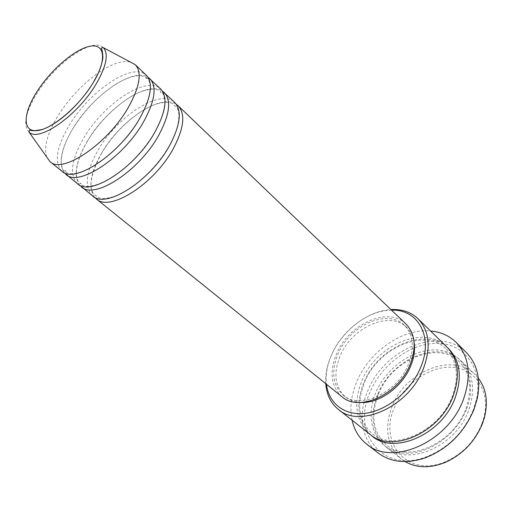 <?xml version="1.0" encoding="UTF-8"?>
<svg xmlns="http://www.w3.org/2000/svg" width="512" height="512" viewBox="0 0 512 512"><rect width="100%" height="100%" fill="white"/><g stroke="black" fill="none" stroke-linecap="round" stroke-linejoin="round"><path stroke-width="0.38" stroke-dasharray="2.56 1.92" d="M94.579 197.222C88.045 187.635 90.31 173.056 101.357 153.498C119.674 120.973 160.506 93.133 176.262 104.262M92.582 195.91C84.09 186.982 85.837 171.846 97.843 150.509C117.069 116.346 160.723 87.846 174.701 102.451M79.558 185.094C73.35 175.603 75.885 161.043 87.155 141.427C105.869 108.762 146.746 80.301 162.298 90.931M77.491 183.757C69.235 174.989 71.251 159.859 83.546 138.368C103.238 103.968 147.059 74.758 160.71 89.056M64.134 172.634C58.272 163.238 61.088 148.717 72.589 129.056C91.712 96.25 132.608 67.149 147.962 77.235M61.997 171.277C53.984 162.675 56.282 147.558 68.89 125.914C89.062 91.283 133.043 61.331 146.342 75.29M481.798 423.994C474.598 441.446 462.579 453.984 445.734 461.6C407.565 478.592 377.958 442.291 394.579 407.174C404.454 383.354 430.368 365.402 453.12 367.36C475.936 369.011 490.963 391.987 483.597 418.515L481.798 423.994M478.368 378.214L475.36 374.854C453.082 351.814 405.632 371.168 392.25 406.112C383.898 428.083 386.938 445.722 401.376 459.04L405.101 461.594M391.571 310.189L391.13 310.195C368.474 310.394 342.432 330.048 331.834 354.221C327.296 364.416 325.491 374.285 326.426 383.827L326.477 384.269M325.773 383.699C325.216 374.355 327.136 364.762 331.526 354.931C342.189 330.656 367.904 310.72 390.918 309.562M473.28 410.035C463.616 432.787 447.738 448.467 425.638 457.088C381.267 473.613 351.168 431.123 370.381 391.334C382.106 363.898 411.411 342.656 437.83 343.373C464.282 343.776 483.149 368.211 476.538 399.162L473.28 410.035M466.374 352.614C440.365 325.402 384.32 348.986 368.026 390.259C357.683 413.734 361.133 440.038 378.17 452.998M377.862 393.984C391.68 358.618 439.578 338.592 461.805 361.587C473.35 373.792 475.603 390.125 468.557 410.586C455.725 446.739 408.141 466.758 386.483 447.309C372.096 433.997 369.222 416.218 377.862 393.984M369.984 434.31C355.674 421.011 352.998 403.104 361.952 380.576C376.256 344.749 424.646 323.974 446.797 346.893M341.926 396.71C330.886 386.227 329.146 371.808 336.717 353.434C348.96 323.936 388.442 306.048 405.894 323.91M408.506 364.16C397.338 393.069 359.443 410.157 343.11 395.059C332.57 385.037 330.912 371.232 338.144 353.651C349.869 325.363 387.699 308.23 404.416 325.299C413.37 334.656 414.726 347.61 408.506 364.16M361.286 402.458C354.995 402.208 349.69 400.346 345.363 396.877C334.803 386.848 333.126 373.056 340.326 355.507C351.994 327.264 389.779 310.214 406.509 327.296C410.502 331.142 413.03 336.166 414.086 342.368M352.109 420.23C349.574 407.699 351.226 394.643 357.056 381.075C369.619 351.309 402.65 328.23 430.534 330.982M46.733 157.03C43.597 147.245 47.232 133.69 57.638 116.358C68.794 98.656 82.426 84.083 98.528 72.64M98.579 72.602C111.507 63.827 122.067 60.282 130.246 61.984M29.088 132.186C22.81 125.35 25.35 112.55 36.71 93.786C55.008 63.616 92.986 36.48 103.341 47.68M466.656 408.832C477.958 380.051 464.064 353.024 439.789 350.246C415.642 347.053 386.867 366.432 375.904 392.333C364.627 418.15 373.811 446.47 398.099 452.198C422.208 458.362 455.712 437.696 466.656 408.832M371.046 435.117C357.626 421.709 355.27 404.096 363.968 382.278C378.022 347.117 425.094 326.298 447.731 347.846M101.478 153.478C114.08 131.917 136.435 111.283 154.899 104.563C159.674 103.021 164.032 102.291 167.968 102.362L172.045 103.322L173.894 104.486L174.592 105.946L176.122 106.566C176.87 106.784 177.696 108.691 178.611 112.282C178.842 114.061 179.488 116.454 177.69 125.574C176.09 131.674 173.427 138.17 169.69 145.056C157.19 167.84 132.333 190.464 114.221 196.506C109.606 197.926 105.446 198.573 101.741 198.445L98.598 197.747L96.845 196.794L96.032 195.354L94.49 194.848C93.901 194.618 93.101 193.306 92.083 190.918C89.146 183.341 92.275 170.861 101.478 153.478M87.245 141.414C99.802 120.282 121.472 99.821 139.686 92.23C144.781 90.31 149.446 89.274 153.683 89.12L158.496 90.029L160.378 91.181C161.126 92.365 161.21 92.845 160.627 92.621C160.384 92 160.883 92.045 162.112 92.762C162.682 92.518 163.501 94.554 164.57 98.867C165.677 100.851 164.141 116.307 155.04 131.635C142.451 153.978 118.79 176.301 100.314 183.539C95.174 185.37 90.56 186.278 86.47 186.272L82.982 185.562L81.35 184.672C80.48 183.533 80.371 183.046 81.018 183.219C81.312 183.77 80.826 183.744 79.558 183.155C78.362 181.427 78.304 182.989 76.755 177.363C76.301 173.114 75.866 171.322 78.099 161.914C80.064 155.392 83.11 148.557 87.245 141.414M72.653 129.043C84.442 110.246 98.874 95.27 115.955 84.115C125.235 78.47 133.389 75.622 140.416 75.578L146.662 77.562C147.52 78.957 147.398 79.411 146.285 78.931C145.536 78.003 145.997 77.824 147.667 78.4C148.39 80.198 147.923 76.192 150.08 84.621C150.893 93.331 147.526 104.403 139.974 117.837C128.73 137.37 109.178 157.382 91.994 167.078C82.182 172.333 74.387 174.483 68.614 173.53L65.248 172.192C64.461 170.618 64.582 170.138 65.6 170.758C66.227 171.795 65.792 171.981 64.288 171.302C63.328 169.28 63.13 172.947 61.248 163.014C61.024 153.542 64.826 142.221 72.653 129.043M445.734 461.6L445.114 462.47M326.426 383.827L326.33 384.147M425.638 457.088L424.826 458.022M378.49 393.978C391.859 359.206 439.11 340.186 459.437 361.952C470.4 373.21 472.525 388.845 465.805 408.851C453.344 444.403 406.336 463.482 386.541 444.915C372.986 432.653 370.304 415.674 378.49 393.978M446.285 349.12L450.022 353.517L452.992 358.707L455.13 364.768L456.173 370.528L456.422 376.678L455.853 383.11L454.451 389.702L452.243 396.326C439.36 432.384 391.725 452.058 372.122 433.517C358.656 421.325 356.141 404.243 364.582 382.266C378.355 347.066 426.131 327.437 446.285 349.12M343.11 395.059L345.363 396.877M386.483 447.309L401.376 459.04M461.805 361.587L475.36 374.854M404.416 325.299L406.509 327.296M476.538 399.162L477.357 398.234M483.597 418.515L484.384 417.786"/><path stroke-width="0.77" d="M176.262 104.262L178.138 105.747C185.574 113.888 184.019 128.083 173.459 148.333C154.541 183.981 109.568 212.365 96.288 198.893L94.579 197.222M162.298 90.931L174.701 102.451C182.093 110.554 180.48 124.749 169.85 145.037C150.81 180.755 105.773 209.318 92.582 195.91L79.558 185.094M164.243 92.435C171.501 100.416 169.709 114.611 158.874 135.008C139.443 170.944 94.234 200.064 81.306 186.822M147.962 77.235L160.71 89.056C167.923 96.992 166.074 111.181 155.162 131.622C135.603 167.629 90.33 196.934 77.491 183.757L64.134 172.634M149.971 78.765C157.037 86.573 155.008 100.755 143.866 121.312C123.91 157.536 78.464 187.418 65.907 174.432M130.246 61.984L135.187 64.608L146.342 75.29C153.363 83.053 151.264 97.235 140.051 117.83C119.955 154.125 74.451 184.205 61.997 171.277L49.971 161.587L46.733 157.03M405.101 461.594C416.621 468.122 429.958 468.416 445.114 462.47C462.579 454.573 475.046 441.574 482.515 423.462L484.384 417.786C488.326 401.99 486.323 388.8 478.368 378.214M326.477 384.269C328.691 403.603 344.909 416.365 366.355 413.165C387.744 410.074 411.181 390.56 420.576 367.616C433.901 336.698 417.875 308.954 391.571 310.189M390.918 309.562L392.73 309.491C402.893 309.325 411.322 312.403 418.016 318.733C429.414 330.829 431.181 347.539 423.315 368.858C408.998 406.573 359.648 428.749 338.349 409.395C331.219 403.571 327.078 395.603 325.933 385.504L325.773 383.699M366.726 444.147L378.17 452.998C390.714 462.317 406.266 463.994 424.826 458.022C447.629 449.126 464.019 432.941 474.003 409.453L477.357 398.234C480.896 379.066 477.235 363.859 466.374 352.614L456.128 342.4C469.312 356.525 471.725 375.578 463.379 399.571C448.019 442.374 391.872 466.522 366.726 444.147C359.181 438.15 354.31 430.176 352.109 420.23M418.016 318.733L446.797 346.893C458.298 359.078 460.39 375.546 453.069 396.301C439.738 432.998 391.539 453.741 369.984 434.31L338.349 409.395M178.138 105.747L405.894 323.91C415.2 333.658 416.621 347.162 410.144 364.403C398.509 394.586 358.963 412.416 341.926 396.71L96.288 198.893M414.086 342.368C415.238 349.779 414.093 357.702 410.656 366.118C402.406 386.778 379.392 403.494 361.286 402.458M135.309 64.723C142.17 72.346 139.878 86.515 128.435 107.226C107.923 143.738 62.253 174.419 50.099 161.696M430.534 330.982C440.678 331.885 449.216 335.693 456.128 342.4M36.538 92.314C22.854 113.869 22.355 132.269 37.229 130.605C51.878 129.293 79.021 106.342 93.152 82.778C107.514 59.194 104.774 42.72 89.254 46.4C73.92 49.747 50.022 70.771 36.538 92.314M96.198 83.904C77.939 115.232 38.957 142.502 29.088 132.186L29.357 130.221L31.27 130.4C32.294 131.046 36.122 130.701 42.752 129.363C59.936 123.104 80.55 103.136 93.184 82.778L98.88 71.923C101.536 64.685 102.874 59.699 102.899 56.973C102.586 52.358 102.093 49.626 101.421 48.762C100.883 48.032 101.523 47.667 103.341 47.68C108.845 53.971 106.464 66.042 96.198 83.904M447.731 347.846C460.064 359.949 462.502 376.71 455.04 398.118C441.542 435.456 392.122 455.834 371.046 435.117M326.33 384.147L325.933 385.504M29.088 132.186L49.971 161.587M103.341 47.68L135.187 64.608M391.437 310.061L392.73 309.491"/></g></svg>
